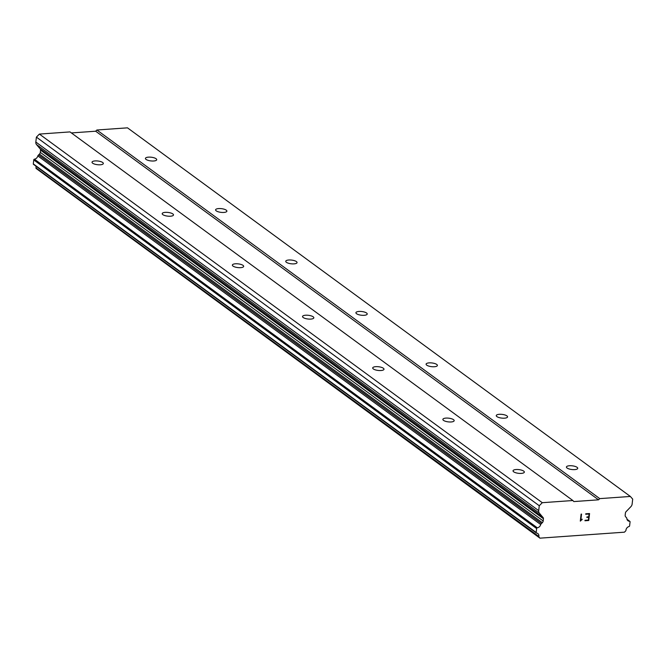 <?xml version="1.0" encoding="UTF-8"?>
<svg xmlns="http://www.w3.org/2000/svg" width="666" height="666" viewBox="0 0 666 666"><rect width="100%" height="100%" fill="white"/><g stroke="black" fill="none" stroke-linecap="round" stroke-linejoin="round"><path stroke-width="1" d="M567.074 468.032A5.686 1.865 -173.4 0 1 566.425 467.024A5.686 1.865 -173.4 0 1 570.829 465.717A5.686 1.865 -173.4 0 1 577.081 467.324A5.686 1.865 -173.4 0 1 577.73 468.331A5.686 1.865 -173.4 0 1 573.326 469.63A5.686 1.865 -173.4 0 1 567.074 468.032M496.903 416.6A5.686 1.865 -173.4 0 1 496.262 415.584A5.686 1.865 -173.4 0 1 500.657 414.285A5.686 1.865 -173.4 0 1 506.918 415.884A5.686 1.865 -173.4 0 1 507.559 416.891A5.686 1.865 -173.4 0 1 503.163 418.198A5.686 1.865 -173.4 0 1 496.903 416.6M426.74 365.159A5.686 1.865 -173.4 0 1 426.09 364.152A5.686 1.865 -173.4 0 1 430.486 362.853A5.686 1.865 -173.4 0 1 436.746 364.452A5.686 1.865 -173.4 0 1 437.395 365.459A5.686 1.865 -173.4 0 1 432.992 366.758A5.686 1.865 -173.4 0 1 426.74 365.159M356.568 313.728A5.686 1.865 -173.4 0 1 355.919 312.72A5.686 1.865 -173.4 0 1 360.323 311.413A5.686 1.865 -173.4 0 1 366.575 313.02A5.686 1.865 -173.4 0 1 367.224 314.027A5.686 1.865 -173.4 0 1 362.82 315.326A5.686 1.865 -173.4 0 1 356.568 313.728M286.397 262.296A5.686 1.865 -173.4 0 1 285.756 261.28A5.686 1.865 -173.4 0 1 290.151 259.981A5.686 1.865 -173.4 0 1 296.412 261.58A5.686 1.865 -173.4 0 1 297.053 262.595A5.686 1.865 -173.4 0 1 292.657 263.894A5.686 1.865 -173.4 0 1 286.397 262.296M216.234 210.856A5.686 1.865 -173.4 0 1 215.584 209.848A5.686 1.865 -173.4 0 1 219.988 208.55A5.686 1.865 -173.4 0 1 226.24 210.148A5.686 1.865 -173.4 0 1 226.89 211.155A5.686 1.865 -173.4 0 1 222.486 212.462A5.686 1.865 -173.4 0 1 216.234 210.856M146.062 159.424A5.686 1.865 -173.4 0 1 145.413 158.416A5.686 1.865 -173.4 0 1 149.817 157.118A5.686 1.865 -173.4 0 1 156.069 158.716A5.686 1.865 -173.4 0 1 156.718 159.723A5.686 1.865 -173.4 0 1 152.323 161.022A5.686 1.865 -173.4 0 1 146.062 159.424M513.686 471.819A5.686 1.865 -173.4 0 1 513.036 470.812A5.686 1.865 -173.4 0 1 517.44 469.505A5.686 1.865 -173.4 0 1 523.692 471.103A5.686 1.865 -173.4 0 1 524.342 472.119A5.686 1.865 -173.4 0 1 519.938 473.418A5.686 1.865 -173.4 0 1 513.686 471.819M443.514 420.379A5.686 1.865 -173.4 0 1 442.873 419.372A5.686 1.865 -173.4 0 1 447.269 418.073A5.686 1.865 -173.4 0 1 453.529 419.672A5.686 1.865 -173.4 0 1 454.17 420.679A5.686 1.865 -173.4 0 1 449.775 421.986A5.686 1.865 -173.4 0 1 443.514 420.379M373.351 368.947A5.686 1.865 -173.4 0 1 372.702 367.94A5.686 1.865 -173.4 0 1 377.098 366.641A5.686 1.865 -173.4 0 1 383.358 368.24A5.686 1.865 -173.4 0 1 383.999 369.247A5.686 1.865 -173.4 0 1 379.603 370.546A5.686 1.865 -173.4 0 1 373.351 368.947M303.18 317.515A5.686 1.865 -173.4 0 1 302.53 316.508A5.686 1.865 -173.4 0 1 306.934 315.201A5.686 1.865 -173.4 0 1 313.187 316.8A5.686 1.865 -173.4 0 1 313.836 317.815A5.686 1.865 -173.4 0 1 309.432 319.114A5.686 1.865 -173.4 0 1 303.18 317.515M233.008 266.075A5.686 1.865 -173.4 0 1 232.367 265.068A5.686 1.865 -173.4 0 1 236.763 263.769A5.686 1.865 -173.4 0 1 243.023 265.368A5.686 1.865 -173.4 0 1 243.664 266.375A5.686 1.865 -173.4 0 1 239.269 267.682A5.686 1.865 -173.4 0 1 233.008 266.075M162.845 214.643A5.686 1.865 -173.4 0 1 162.196 213.636A5.686 1.865 -173.4 0 1 166.6 212.337A5.686 1.865 -173.4 0 1 172.852 213.936A5.686 1.865 -173.4 0 1 173.501 214.943A5.686 1.865 -173.4 0 1 169.097 216.242A5.686 1.865 -173.4 0 1 162.845 214.643M92.674 163.212A5.686 1.865 -173.4 0 1 92.025 162.204A5.686 1.865 -173.4 0 1 96.428 160.897A5.686 1.865 -173.4 0 1 102.681 162.496A5.686 1.865 -173.4 0 1 103.33 163.511A5.686 1.865 -173.4 0 1 98.926 164.81A5.686 1.865 -173.4 0 1 92.674 163.212M630.361 496.453L632.7 499.109L632.134 504.02A3.796 3.105 -53.8 0 1 630.91 506.626L626.556 511.172A2.531 2.073 126.2 0 0 625.432 512.928L625.174 515.159A2.531 2.073 126.2 0 0 625.632 516.791L626.323 517.507A3.297 2.697 -53.8 0 1 626.873 518.414A3.688 3.022 126.2 0 0 627.963 520.745A3.688 3.022 126.2 0 0 629.578 521.245A0.758 0.624 -53.8 0 1 630.061 521.903L629.603 525.874A0.758 0.624 -53.8 0 1 629.062 526.523A3.688 3.022 126.2 0 0 625.94 530.319A0.758 0.624 -53.8 0 1 625.682 530.919L624.442 532.176L539.951 538.161L538.985 537.071A0.758 0.624 -53.8 0 1 538.861 536.496A3.688 3.022 126.2 0 0 537.82 533.558A3.688 3.022 126.2 0 0 536.571 533.083A0.758 0.624 -53.8 0 1 536.172 532.5L536.63 528.529A0.758 0.624 -53.8 0 1 537.279 527.788A3.688 3.022 126.2 0 0 540.692 524.525A3.297 2.697 -53.8 0 1 541.458 523.526L542.332 522.693A2.531 2.073 126.2 0 0 543.181 520.97L543.439 518.747A2.531 2.073 126.2 0 0 542.698 517.124L539.335 513.12A3.796 3.105 -53.8 0 1 538.702 510.647L539.269 505.735L542.274 502.697L572.86 500.524L573.834 501.573L598.534 499.825L599.766 498.618L630.361 496.453L127.489 127.839L96.895 130.003L95.663 131.21L71.379 132.934M35.806 166.059A3.688 3.022 126.2 0 1 35.989 167.882A0.758 0.624 126.2 0 0 36.114 168.456L539.951 538.161M572.86 500.524L69.988 131.91L39.394 134.082L36.397 137.121L35.831 142.033A3.796 3.105 126.2 0 0 36.463 144.505L39.827 148.51A2.531 2.073 126.2 0 1 40.559 150.133L40.31 152.356A2.531 2.073 126.2 0 1 39.46 154.079L38.586 154.912A3.297 2.697 126.2 0 0 37.82 155.911A3.688 3.022 126.2 0 1 34.407 159.174A0.758 0.624 126.2 0 0 33.758 159.915L33.3 163.886A0.758 0.624 126.2 0 0 33.7 164.469L536.263 532.858M586.863 517.407L586.913 516.941L588.744 516.808L589.069 514.019L585.705 514.26L585.764 513.794L589.56 513.528L588.752 520.504L584.956 520.77L585.006 520.304L588.369 520.071L588.694 517.274L586.863 517.407L588.686 517.274M589.069 514.019L585.705 514.252M588.752 520.504L589.552 513.528M584.956 520.762L588.744 520.496M582.167 519.155L580.835 520.154L581.535 514.085L580.844 520.154M582.117 519.647L581.435 520.038L582.109 519.638M581.435 520.038L580.394 521.087L581.426 520.029M580.302 521.095L581.11 514.11L581.543 514.085M95.663 131.21L598.534 499.825M96.895 130.003L599.766 498.618M626.997 519.355L629.578 521.245M35.989 167.882L538.861 536.496M33.3 163.886L536.172 532.5M34.407 159.174L537.279 527.788M37.82 155.911L540.692 524.525M39.46 154.079L542.332 522.693M40.559 150.133L543.439 518.747M39.827 148.51L542.698 517.124M35.831 142.033L538.702 510.647M36.397 137.121L539.269 505.735M39.394 134.082L542.274 502.697M36.114 168.456L538.985 537.071M33.758 159.915L536.63 528.529M38.586 154.912L541.458 523.526M40.31 152.356L543.181 520.97M36.463 144.505L539.335 513.12M626.964 519.23L629.845 521.345M33.525 164.385L536.396 533"/></g></svg>
